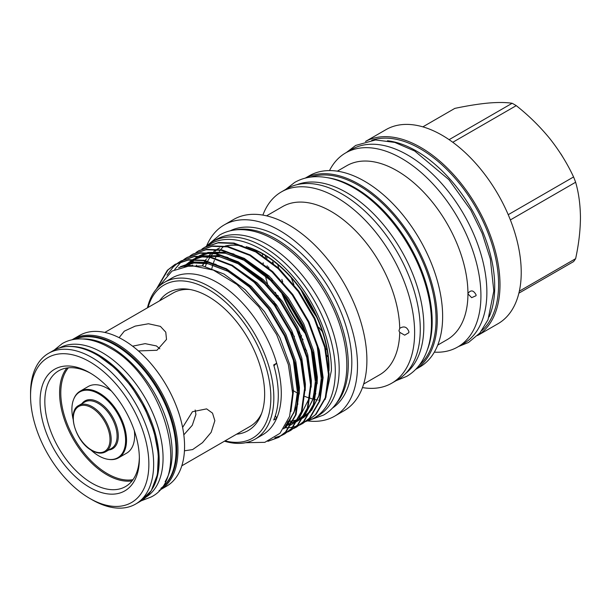 <?xml version="1.0" encoding="UTF-8"?>
<svg xmlns="http://www.w3.org/2000/svg" width="611" height="611" viewBox="0 0 611 611"><rect width="100%" height="100%" fill="white"/><g stroke="black" fill="none" stroke-linecap="round" stroke-linejoin="round"><path stroke-width="0.92" d="M71.166 346.437A86.243 49.789 60 0 1 98.211 354.747A86.243 49.789 60 0 1 152.865 487.952M59.756 347.804A86.243 49.789 60 0 1 102.09 352.509A86.243 49.789 60 0 1 158.211 427.792A86.243 49.789 60 0 1 145.983 497.148M73.801 398.975A38.462 22.202 60 0 1 73.931 398.639A38.462 22.202 60 0 1 80.11 391.208A38.462 22.202 60 0 1 99.341 393.11A38.462 22.202 60 0 1 124.461 427.005A38.462 22.202 60 0 1 118.565 457.822A38.462 22.202 60 0 1 109.041 459.449A38.462 22.202 60 0 1 108.689 459.396M80.11 391.208L88.221 386.519A38.462 22.202 60 0 1 107.452 388.42A38.462 22.202 60 0 1 111.439 391.063M134.359 430.763A38.462 22.202 60 0 1 126.683 453.133L118.565 457.822M73.099 419.215A37.981 21.927 60 0 1 73.664 399.296A37.981 21.927 60 0 1 98.753 393.835A37.981 21.927 60 0 1 125.163 434.474A37.981 21.927 60 0 1 108.338 459.357A37.981 21.927 60 0 1 98.753 455.859A37.981 21.927 60 0 1 90.802 449.887M82.76 338.968A86.243 49.789 60 0 1 111.179 347.262A86.243 49.789 60 0 1 165.13 481.651M74.878 339.273A86.243 49.789 60 0 1 115.059 345.024A86.243 49.789 60 0 1 170.599 418.42A86.243 49.789 60 0 1 160.93 488.319M182.605 427.44L192.45 411.722L206.61 408.881L212.521 413.143L214.851 420.696L211.154 432.344L202.478 442.67L192.641 449.574L184.446 450.803M261.661 413.303A77.001 44.458 60 0 1 250.082 426.394L181.811 465.811M119.122 337.662L124.293 331.17L135.23 326.106L148.481 323.761L160.403 326.381L165.772 332.163L166.513 339.426L156.974 350.271L138.437 350.935M30.55 395.913L30.55 393.156A87.045 50.255 60 0 1 48.575 353.311A87.045 50.255 60 0 1 92.101 357.626A87.045 50.255 60 0 1 148.962 434.329A87.045 50.255 60 0 1 135.619 504.075A87.045 50.255 60 0 1 92.101 499.76A87.045 50.255 60 0 1 92.093 499.76L89.71 498.385A83.669 48.307 -120 0 0 148.87 464.23A83.669 48.307 -120 0 0 89.71 361.758A83.669 48.307 -120 0 0 30.55 395.913A83.669 48.307 -120 0 0 89.71 498.385L92.093 499.76M123.017 339.769A87.045 50.255 60 0 1 179.886 416.473A87.045 50.255 60 0 1 166.543 486.219L159.922 490.045A87.045 50.255 60 0 0 173.264 420.292A87.045 50.255 60 0 0 116.403 343.596A87.045 50.255 60 0 0 72.877 339.281L79.499 335.462A87.045 50.255 60 0 1 123.017 339.769M89.71 487.402A70.212 40.54 60 0 1 40.059 401.404A70.212 40.54 60 0 1 89.71 372.741L89.71 372.741A70.212 40.54 60 0 1 139.361 458.739A70.212 40.54 60 0 1 89.71 487.402M139.346 457.334A66.843 38.592 60 0 1 125.515 486.577A66.843 38.592 60 0 1 92.101 483.27A66.843 38.592 60 0 1 48.429 424.37A66.843 38.592 60 0 1 58.679 370.808A66.843 38.592 60 0 1 90.917 373.451M195.169 409.996L195.925 414.388L192.289 425.271L183.812 434.864M132.61 346.177L145.135 343.642L156.401 345.925L159.822 348.782M387.481 140.744A110.698 63.911 60 0 1 416.442 151.047A110.698 63.911 60 0 1 489.167 316.857M371.794 140.255A110.698 63.911 60 0 1 420.322 148.809A110.698 63.911 60 0 1 490.77 240.467A110.698 63.911 60 0 1 481.735 330.688M405.773 373.344A109.331 63.124 -120 0 0 416.572 284.497A109.331 63.124 -120 0 0 346.513 192.541A109.331 63.124 -120 0 0 296.87 184.721M327.901 177.755A109.331 63.124 60 0 1 354.869 187.714A109.331 63.124 60 0 1 427.318 349.95M310.648 177.091A109.331 63.124 60 0 1 358.741 185.477A109.331 63.124 60 0 1 428.364 276.141A109.331 63.124 60 0 1 419.268 365.225M205.915 246.607A101.762 58.748 60 0 1 212.468 241.696A101.762 58.748 60 0 1 263.349 246.737A101.762 58.748 60 0 1 329.825 336.409A101.762 58.748 60 0 1 314.23 417.947A101.762 58.748 60 0 1 306.455 421.239M212.468 241.696L216.347 239.459A101.762 58.748 60 0 1 267.228 244.499A101.762 58.748 60 0 1 333.705 334.171A101.762 58.748 60 0 1 318.11 415.709L314.23 417.947M399.739 328.336L398.945 330.818L399.739 332.338L404.688 335.164L408.79 332.728L408.935 331.765C407.079 326.862 404.016 325.716 399.739 328.336A97.096 56.059 -120 0 0 356.572 231.79A97.096 56.059 -120 0 0 282.549 206.617L266.564 215.851M225.047 440.852A88.458 51.072 -120 0 0 270.849 397.715A88.458 51.072 -120 0 0 216.752 294.922A88.458 51.072 -120 0 0 148.038 307.478M147.457 307.814A90.565 52.286 60 0 1 164.512 282.313A90.565 52.286 60 0 1 234.303 306.577A90.565 52.286 60 0 1 273.835 397.715A90.565 52.286 60 0 1 255.077 439.172A90.565 52.286 60 0 1 224.466 441.188M159.563 300.826A79.682 46.008 60 0 1 188.196 289.217A79.682 46.008 60 0 1 208.305 296.541A79.682 46.008 60 0 1 260.935 415.205A79.682 46.008 60 0 1 236.564 434.2M104.809 332.437L173.081 293.02A77.001 44.458 60 0 1 190.204 289.538M273.972 365.897A52.714 30.435 -120 0 1 276.676 363.201A90.565 52.286 60 0 1 281.289 393.408A90.565 52.286 60 0 1 276.676 418.291L273.697 420.017A90.565 52.286 60 0 0 278.303 395.134A90.565 52.286 60 0 0 273.697 364.92L276.676 363.201A90.565 52.286 -120 0 0 171.966 278.005L164.512 282.313M157.21 288.186L167.956 269.947L175.372 264.235L188.822 259.713L204.189 260.286L226.505 268.794L248.83 285.368L268.993 308.356L285.062 335.492L295.48 364.103L299.268 391.376L296.075 414.625L286.254 431.549L279.135 437.086L269.039 440.875M267.878 441.341L278.509 437.453L285.627 431.908L295.449 414.984L298.642 391.743L294.853 364.469L284.436 335.851L268.366 308.715L248.203 285.727L225.879 269.161L203.562 260.645L188.188 260.08L174.738 264.601L167.33 270.314L156.408 289.079M207.961 245.576A100.792 58.19 -120 0 1 210.551 243.926A100.792 58.19 -120 0 1 211.902 243.186L207.923 245.599M204.876 247.203L218.639 242.498L234.005 243.063L256.33 251.579L278.647 268.153L298.817 291.142L314.879 318.278L325.304 346.888L329.085 374.161L325.9 397.402L316.07 414.327L308.639 420.047M305.592 421.643L308.326 420.231L315.444 414.693L325.273 397.769L328.458 374.52L324.678 347.254L314.253 318.637L298.191 291.5L278.02 268.512L255.704 251.946L233.379 243.43L218.012 242.865L204.563 247.379L201.958 249.044M198.911 250.647L212.674 245.943L228.04 246.508L250.365 255.024L272.689 271.597L292.852 294.578L308.914 321.722L319.339 350.332L323.127 377.606L319.935 400.847L310.105 417.771L302.987 423.316L299.917 424.874M299.627 425.088L302.361 423.675L309.479 418.138L319.309 401.213L322.493 377.965L318.713 350.691L308.288 322.081L292.226 294.945L272.055 271.956L249.739 255.383L227.414 246.875L212.048 246.302L198.598 250.823L195.994 252.488M192.946 254.092L206.709 249.387L222.076 249.952L244.4 258.468L266.724 275.042L286.887 298.023L302.949 325.159L313.374 353.777L317.162 381.05L313.97 404.291L304.148 421.216L296.717 426.936M293.662 428.532L296.404 427.12L303.522 421.575L313.344 404.65L316.536 381.409L312.748 354.136L302.323 325.526L286.261 298.389L266.098 275.401L243.774 258.827L221.449 250.311L206.083 249.746L192.633 254.268L190.029 255.925M174.708 269.489L181.398 261.63M181.673 261.386L184.102 259.431M184.4 259.217L187.294 257.353L200.744 252.832L216.118 253.397L238.435 261.913L260.76 278.479L280.923 301.467L296.992 328.603L307.409 357.221L311.198 384.487L308.005 407.736L298.183 424.66L290.752 430.381M287.697 431.977L290.439 430.564L297.557 425.019L307.379 408.095L310.571 384.854L306.783 357.58L296.358 328.97L280.296 301.834L260.133 278.845L237.809 262.272L215.484 253.756L200.118 253.191L186.668 257.712L184.071 259.37M181.016 260.973L194.787 256.276L210.153 256.841L232.47 265.357L254.795 281.923L274.958 304.912L291.027 332.048L301.444 360.658L305.233 387.932L302.04 411.18L292.218 428.105L284.787 433.825M281.732 435.422L284.474 434.009L291.592 428.464L301.414 411.539L304.606 388.298L300.818 361.025L290.401 332.407L274.331 305.271L254.168 282.29L231.844 265.716L209.527 257.2L194.161 256.635L180.703 261.157L178.107 262.814M177.809 263.028L173.295 266.87L166.979 275.141M299.589 425.019L296.663 426.119M296.312 426.234L293.219 427.036M292.845 427.112L289.583 427.624M289.186 427.662L284.283 427.853M274.813 437.705L281.404 435.567M332.506 408.041A102.388 59.114 -120 0 0 351.821 362.346A102.388 59.114 -120 0 0 308.379 260.637A102.388 59.114 -120 0 0 230.187 230.821M335.859 404.039A102.388 59.114 -120 0 0 348.278 364.393A102.388 59.114 -120 0 0 309.838 268.359A102.388 59.114 -120 0 0 235.334 229.919M307.577 420.895A110.423 63.758 -120 0 0 334.637 416.175L344.031 410.752A110.423 63.758 -120 0 0 366.898 360.2A110.423 63.758 -120 0 0 318.698 249.074A110.423 63.758 -120 0 0 233.601 219.486L224.214 224.909A110.423 63.758 -120 0 0 206.594 245.981M334.637 416.175A110.423 63.758 -120 0 0 357.504 365.622A110.423 63.758 -120 0 0 309.303 254.497A110.423 63.758 -120 0 0 224.214 224.909M362.468 387.58A110.423 63.758 -120 0 0 391.75 383.196A110.423 63.758 -120 0 0 414.625 332.644A110.423 63.758 -120 0 0 366.424 221.518A110.423 63.758 -120 0 0 281.327 191.938A110.423 63.758 -120 0 0 262.89 215.103M391.75 383.196L397.402 379.935A110.423 63.758 -120 0 0 420.276 329.382A110.423 63.758 -120 0 0 372.076 218.257A110.423 63.758 -120 0 0 286.979 188.669L281.327 191.938M415.663 369.395L419.772 367.02A110.423 63.758 -120 0 0 442.639 316.467A110.423 63.758 -120 0 0 394.439 205.342A110.423 63.758 -120 0 0 309.342 175.762L305.24 178.129M415.747 369.304A110.423 63.758 -120 0 0 437.27 319.568A110.423 63.758 -120 0 0 389.963 209.39A110.423 63.758 -120 0 0 305.355 178.099M468.049 292.875L467.942 293.899L471.669 297.664L475.992 295.747L476.114 294.945C473.556 290.141 470.837 289.652 467.942 293.471A100.41 57.969 -120 0 0 424.026 192.549A100.41 57.969 -120 0 0 346.735 165.734L337.333 171.164M434.322 352.157A112.05 64.69 -120 0 0 457.715 346.987A112.05 64.69 -120 0 0 480.926 295.693A112.05 64.69 -120 0 0 432.015 182.933A112.05 64.69 -120 0 0 345.666 152.91A112.05 64.69 -120 0 0 329.497 170.584M457.715 346.987L463.673 343.55A112.05 64.69 -120 0 0 486.875 292.257A112.05 64.69 -120 0 0 437.965 179.497A112.05 64.69 -120 0 0 351.623 149.474L345.666 152.91M477.542 335.538L498.018 323.715A112.05 64.69 -120 0 0 521.229 272.422A112.05 64.69 -120 0 0 472.318 159.662A112.05 64.69 -120 0 0 385.976 129.647L365.5 141.462M477.573 335.508A112.05 64.69 -120 0 0 499.997 284.68A112.05 64.69 -120 0 0 451.605 172.47A112.05 64.69 -120 0 0 365.538 141.454M245.607 442.715L264.83 442.333L279.998 433.283L289.591 416.419L292.646 393.408L288.331 364.599L276.63 334.599L258.812 306.806L236.869 284.428L213.323 270.085L190.838 265.441L172.004 271.085L159.028 286.36M255.077 439.172L262.531 434.864A90.565 52.286 -120 0 0 276.676 418.291A52.714 30.435 -120 0 1 275.362 415.595M211.902 243.186C232.233 232.715 263.555 244.53 288.812 271.849C314.306 298.657 331.872 339.372 331.399 370.61L325.182 399.472M202.592 265.907A92.903 53.638 60 0 1 203.99 263.051M205.464 260.538A92.903 53.638 60 0 1 206.274 259.308M208.397 256.528A92.903 53.638 60 0 1 210.039 254.718M219.716 247.967A92.903 53.638 -120 0 0 217.134 249.235A92.903 53.638 60 0 1 219.601 247.974M225.207 246.042A92.903 53.638 60 0 1 242.116 245.782M246.141 246.676A92.903 53.638 60 0 1 329.039 367.746A92.903 53.638 60 0 1 328.993 370.77M328.741 366.921A92.903 53.638 -120 0 0 248.127 247.501M240.948 245.798A92.903 53.638 -120 0 0 225.474 246.08M216.5 249.594A92.903 53.638 -120 0 0 213.735 251.411M211.574 253.153A92.903 53.638 -120 0 0 208.259 256.513M207.923 256.918A92.903 53.638 -120 0 0 206.93 258.163M206.106 259.301A92.903 53.638 -120 0 0 205.296 260.507M205.021 260.943A92.903 53.638 -120 0 0 204.464 261.852M203.799 263.028A92.903 53.638 -120 0 0 202.386 265.869M223.458 246.607A92.903 53.638 -120 0 0 220.602 249.693M220.266 250.098A92.903 53.638 -120 0 0 219.357 251.297M218.555 252.442A92.903 53.638 -120 0 0 217.722 253.725M217.455 254.168A92.903 53.638 -120 0 0 215.385 258.086M215.164 258.568A92.903 53.638 -120 0 0 214.927 259.102M214.4 260.347A92.903 53.638 -120 0 0 213.483 262.829M212.827 264.891A92.903 53.638 -120 0 0 211.887 268.466M205.311 266.495A92.903 53.638 60 0 1 206.571 263.433M207.144 262.218A92.903 53.638 60 0 1 207.488 261.539M207.732 261.073A92.903 53.638 60 0 1 210.001 257.292M210.299 256.864A92.903 53.638 60 0 1 213.094 253.351M213.468 252.954A92.903 53.638 60 0 1 213.934 252.458M215.11 251.312A92.903 53.638 60 0 1 217.05 249.655M217.539 249.273A92.903 53.638 60 0 1 218.738 248.41M273.079 262.325A100.937 58.274 -120 0 0 273.277 263.402M282.213 293.02A100.937 58.274 -120 0 0 305.805 333.369M327.213 355.602A100.937 58.274 -120 0 0 328.023 356.266M272.506 261.875A100.937 58.274 -120 0 0 272.689 262.913M281.075 291.592A100.937 58.274 -120 0 0 306.493 335.057M327.343 356.343A100.937 58.274 -120 0 0 328.099 356.961M322.348 331.574A100.937 58.274 60 0 1 318.873 327.374M293.929 284.711A100.937 58.274 60 0 1 291.332 277.852M277.845 264.632A100.937 58.274 -120 0 0 278.654 268.16M281.847 279.342A100.937 58.274 -120 0 0 282.71 281.9M325.739 348.652A100.937 58.274 -120 0 0 327.053 349.859M302.957 292.776A100.937 58.274 -120 0 0 315.238 314.046M316.551 316.865A100.937 58.274 60 0 1 301.177 290.225M510.368 219.922L575.631 182.238A98.676 56.976 60 0 0 573.576 176.953C567.291 163.481 559.348 150.665 549.74 138.514C539.872 126.454 528.714 115.494 516.249 105.642L452.789 142.279M508.222 214.69L573.576 176.953M518.876 293.173L573.576 261.592A98.676 56.976 60 0 0 575.631 258.674C578.739 244.316 580.343 230.653 580.45 217.676C580.328 204.693 578.716 192.877 575.631 182.238M519.342 291.172L575.631 258.674M449.108 139.667L512.148 103.274A98.676 56.976 60 0 1 516.249 105.642M422.858 126.851L454.821 108.391C467.285 105.772 478.444 103.985 488.311 103.053C497.919 102.243 505.862 102.32 512.148 103.274M437.736 345.085L447.145 339.647A100.41 57.969 -120 0 0 467.942 293.899M306.585 298.321A110.423 63.758 -120 0 0 312.252 308.135M265.281 255.467A110.423 63.758 -120 0 0 265.579 257.452M267.129 265.777A110.423 63.758 -120 0 0 267.374 266.9M275.37 292.371A110.423 63.758 -120 0 0 276.974 296.22M300.444 336.394A110.423 63.758 -120 0 0 303.041 339.701M262.478 253.809A97.096 56.059 -120 0 0 262.539 255.375M263.142 262.783A97.096 56.059 -120 0 0 263.242 263.578M265.174 274.774A97.096 56.059 -120 0 0 268.092 285.826M273.781 301.261A97.096 56.059 -120 0 0 276.241 306.714M290.874 331.727A97.096 56.059 -120 0 0 294.441 336.577M305.072 349.041A97.096 56.059 -120 0 0 306.676 350.699M363.66 384.029L379.652 374.795A97.096 56.059 -120 0 0 399.739 332.338M292.554 390.253A97.096 56.059 -120 0 0 298.642 393.629M304.92 396.455A97.096 56.059 -120 0 0 309.693 398.143M310.235 398.311A97.096 56.059 -120 0 0 314.757 399.479M315.276 399.586A97.096 56.059 -120 0 0 317.376 399.976M318.652 400.167A97.096 56.059 -120 0 0 319.599 400.289M266.61 256.307A109.331 63.124 -120 0 0 266.938 258.438M268.596 266.946A109.331 63.124 -120 0 0 268.878 268.176M271.674 278.479A109.331 63.124 -120 0 0 272.33 280.556M277.906 295.464A109.331 63.124 -120 0 0 280.014 300.222M298.458 331.788A109.331 63.124 -120 0 0 301.59 335.989M560.783 153.865L560.837 153.835A39.639 22.89 60 0 1 563.082 157.531M98.157 403.329A26.777 15.458 -120 0 0 84.769 402.007L78.865 405.414A26.777 15.458 60 0 1 92.253 406.735A26.777 15.458 60 0 1 109.743 430.335A26.777 15.458 60 0 1 105.642 451.796L111.546 448.382A26.777 15.458 -120 0 0 115.647 426.929A26.777 15.458 -120 0 0 98.157 403.329M81.973 403.611A27.625 15.947 60 0 1 98.753 402.298A27.625 15.947 60 0 1 117.579 429.732A27.625 15.947 60 0 1 108.758 449.994M91.658 450.124A25.937 14.977 -120 0 0 109.995 439.538A25.937 14.977 -120 0 0 91.658 407.774A25.937 14.977 -120 0 0 73.32 418.359A25.937 14.977 -120 0 0 91.658 450.124M140.385 501.318A87.045 50.255 -120 0 0 153.728 431.572A87.045 50.255 -120 0 0 96.866 354.869A87.045 50.255 -120 0 0 53.348 350.561C65.698 343.878 80.347 345.307 97.286 354.831L115.151 368.196L131.441 386.511L144.784 408.201L154.025 431.404L158.379 454.133L157.455 474.457L151.299 490.656L140.385 501.318L135.619 504.075M132.075 480.888A66.843 38.592 60 0 1 106.856 474.747A66.843 38.592 60 0 1 65.469 422.636A66.843 38.592 60 0 1 66.882 367.975M68.394 367.791A65.996 38.103 -120 0 0 66.408 421.773A65.996 38.103 -120 0 0 107.452 473.716A65.996 38.103 -120 0 0 132.984 479.673M160.838 488.433A86.197 49.766 -120 0 0 171.561 418.779A86.197 49.766 -120 0 0 115.807 344.627A86.197 49.766 -120 0 0 74.733 339.288M178.656 267.71L191.862 262.921L207.098 263.379L228.399 271.49L249.708 287.292L254.665 292.142M293.326 358.932L297.885 388.39L294.853 410.554L285.49 426.692L284.245 427.906M183.972 266.197L192.503 259.721M193.213 259.354L202.203 256.307M203.937 256.017L219.021 256.49L240.329 264.609L261.638 280.403L266.587 285.253M187.585 265.449L188.868 263.914M189.975 262.715L190.96 261.737M195.314 258.193L198.254 256.391M199.178 255.91L208.168 252.87M209.901 252.572L224.985 253.046L246.294 261.164L267.603 276.959L272.552 281.816M311.22 348.598L315.772 378.064L313.306 398.364L305.553 413.922M304.492 415.182L297.633 421.025M296.984 421.422L294.342 422.827M289.179 424.737L287.705 425.103M286.169 425.409L285.711 425.493M317.185 345.162L321.737 374.619L319.27 394.92L311.518 410.477M310.449 411.738L303.598 417.58M302.949 417.977L298.031 420.353M297.496 420.551L293.67 421.659M292.134 421.964L290.049 422.277M288.675 422.407L287.239 422.499M183.277 266.35L202.684 265.922L223.985 274.041L245.294 289.843L264.548 311.763L279.884 337.639L289.843 364.927L293.471 390.941L290.882 411.669M180.36 266.724L193.504 262.012L208.641 262.478L216.141 264.441M225.91 268.466L251.258 286.399L270.513 308.318L285.849 334.202L295.808 361.483L299.428 387.496L299.26 394.049M297.924 403.924L287.04 425.798L283.611 428.846M231.875 265.021L257.223 282.954L276.478 304.874L291.814 330.757L301.773 358.046L305.393 384.052L305.225 390.605M184.919 265.938L186.027 264.792M193.091 259.362L200.332 256.253M201.592 255.902L220.571 255.597L228.071 257.552M237.839 261.577L263.188 279.51L282.442 301.429L297.778 327.313L307.73 354.601L311.358 380.607L311.19 387.16M309.853 397.035L298.642 419.245M297.748 420.101L291.653 424.5M291.05 424.821L289.11 425.752M286.322 426.814L285.841 426.967M188.539 265.319L189.853 263.669M190.884 262.501L191.991 261.348M199.056 255.917L206.297 252.809M207.557 252.458L226.536 252.152L234.036 254.107M243.804 258.132L269.153 276.065L288.4 297.985L303.743 323.868L313.695 351.157L317.323 377.163L317.155 383.716M315.818 393.599L304.606 415.801M303.705 416.656L297.618 421.055M290.011 424.026L288.339 424.401M286.857 424.66L286.108 424.767M54.188 350.088L62.314 343.535C67.302 340.678 72.808 339.143 78.842 338.929C88.717 338.67 98.898 341.58 109.4 347.651C163.068 375.628 192.931 477.107 150.955 497.071L141.217 500.821M209.229 243.82L219.723 234.975C225.474 231.684 231.844 229.912 238.825 229.66C250.289 229.354 262.172 232.753 274.461 239.848C302.117 255.513 328.336 289.881 339.808 325.067C344.902 340.464 347.216 355.029 346.758 368.769C346.284 381.463 343.306 392.254 337.83 401.152C334.118 407.071 329.398 411.692 323.677 415.022L310.762 419.688M285.719 189.395L294.701 182.414C300.849 178.893 307.669 176.991 315.154 176.716C327.45 176.388 340.22 180.046 353.456 187.684C383.257 204.563 411.562 241.658 423.927 279.609C429.426 296.213 431.924 311.923 431.419 326.725C430.915 340.373 427.715 351.974 421.834 361.521C417.855 367.86 412.807 372.809 406.682 376.376L396.142 380.661M283.351 294.479L305.126 331.742M78.865 405.414C66.469 411.211 75.619 442.089 91.833 450.513C97.118 453.484 101.724 453.912 105.642 451.796M108.338 459.357L109.041 459.449M159.081 490.511L159.922 490.045M458.441 346.567L468.515 342.458L479.864 333.026L487.998 319.782L493.825 291.019L490.335 258.927L482.171 233.379L470.707 210.001L448.879 179.626L414.732 151.047L394.759 142.401L375.521 139.95L355.694 145.426L346.391 152.49M175.365 264.235L174.738 264.601M205.189 247.02L204.563 247.386M199.224 250.464L198.598 250.823M193.259 253.909L192.633 254.268M187.294 257.353L186.668 257.712M181.33 260.79L180.703 261.157M308.96 419.872L308.334 420.231M302.995 423.316L302.369 423.675M297.03 426.761L296.404 427.12M291.065 430.197L290.439 430.564M285.1 433.642L284.474 434.009M279.135 437.086L278.509 437.445M196.605 265.128L196.337 265.655M287.743 421.376L293.173 420.803M293.677 420.704L298.076 419.49M298.611 419.291L303.591 416.878M304.24 416.465L311.06 410.485M312.106 409.202L318.614 396.638L321.554 380.485L316.949 344.367M192.671 265.037L192.419 265.434M286.299 424.401L292.111 422.934M292.654 422.736L297.626 420.315M298.275 419.91L305.095 413.93M306.142 412.646L312.679 399.976L315.604 383.677L310.984 347.812M273.094 282.389L242.72 259.324L225.383 253.267L211.368 252.702M209.634 252.962L200.515 255.894M199.797 256.253L194.97 259.339M194.512 259.698L188.776 265.541M267.137 285.833L236.869 262.822L219.494 256.727L205.411 256.139M203.669 256.406L194.55 259.339M193.832 259.698L185.477 265.922M285.161 426.44L293.99 412.57L297.694 394.332L293.089 358.145M255.261 292.776L247.363 285.177L227.766 271.192L208.328 263.769L193.97 262.967L181.536 266.786M72.052 339.777L72.877 339.281M48.575 353.311L53.348 350.561M73.664 399.296L73.931 398.639"/></g></svg>
